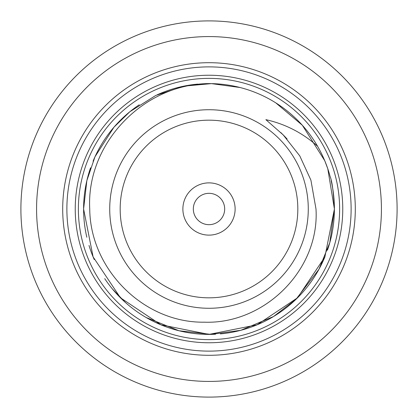 <?xml version="1.0" encoding="UTF-8"?>
<svg xmlns="http://www.w3.org/2000/svg" width="418" height="418" viewBox="0 0 418 418"><rect width="100%" height="100%" fill="white"/><g stroke="black" fill="none" stroke-linecap="round" stroke-linejoin="round"><path stroke-width="0.63" d="M308.275 209A99.275 99.275 0 0 1 209 308.275A99.275 99.275 0 0 1 109.725 209A99.275 99.275 0 0 1 209 109.725A99.275 99.275 0 0 1 308.275 209A99.275 99.275 0 0 0 209 109.725A99.275 99.275 0 0 0 109.725 209M327.435 250.21A125.4 125.4 0 0 0 334.4 209L324.896 256.892L297.585 297.757L257.06 324.823L209 334.4L160.94 324.823L120.415 297.757L93.104 256.892L83.6 209A125.4 125.4 0 0 0 86.824 237.252M89.008 245.439A125.4 125.4 0 0 0 94.238 259.547M104.709 278.634A125.4 125.4 0 0 0 142.167 315.109M142.209 315.13A125.4 125.4 0 0 0 215.531 334.228M220.323 333.888A125.4 125.4 0 0 0 324.932 256.804M339.625 209A130.625 130.625 0 0 1 209 339.625A130.625 130.625 0 0 1 78.375 209A130.625 130.625 0 0 1 209 78.375A130.625 130.625 0 0 1 339.625 209M397.1 209A188.1 188.1 0 0 1 209 397.1A188.1 188.1 0 0 1 20.9 209A188.1 188.1 0 0 1 209 20.9A188.1 188.1 0 0 1 397.1 209A188.1 188.1 0 0 0 209 20.9A188.1 188.1 0 0 0 20.9 209M193.325 209A15.675 15.675 0 0 1 209 193.325A15.675 15.675 0 0 1 224.675 209A15.675 15.675 0 0 1 209 224.675A15.675 15.675 0 0 1 193.325 209M182.875 209A26.125 26.125 0 0 1 209 182.875A26.125 26.125 0 0 1 235.125 209A26.125 26.125 0 0 1 209 235.125A26.125 26.125 0 0 1 182.875 209M317.57 146.253C302.58 132.898 285.348 124.031 265.874 119.658L283.221 134.92L299.774 155.893L310.908 180.153L315.992 209C319.749 269.819 264.479 324.478 204.156 322.184C143.562 323.004 90.199 269.26 89.739 209C86.118 143.63 143.379 83.893 209.141 83.6A125.4 125.4 0 0 1 317.57 146.253C323.229 156.123 327.399 166.171 330.084 176.391C332.08 181.119 333.517 191.987 334.4 209L324.896 256.892L297.585 297.757L257.06 324.823L209 334.4L160.94 324.823L120.415 297.757L93.104 256.892L83.6 209L86.86 180.597L95.001 156.745L113.989 127.161L129.867 111.721L155.789 95.45L183.967 86.124L211.477 83.626L240.141 87.529L211.477 83.626L183.972 86.124L155.789 95.45L129.867 111.721L113.989 127.161L95.001 156.745L86.86 180.597L83.6 209L86.86 180.597L95.001 156.745L113.989 127.161L129.867 111.721L155.789 95.45L183.967 86.124L211.477 83.626L240.141 87.529L211.477 83.626L183.967 86.124L155.789 95.45L129.867 111.721L113.989 127.161L95.001 156.745L86.86 180.597L83.6 209L86.86 180.597L95.001 156.745L113.989 127.161L129.867 111.721L155.789 95.45L183.972 86.124L211.477 83.626L240.141 87.529L211.477 83.626L183.967 86.124L155.789 95.45L129.867 111.721L113.989 127.161L95.001 156.745L86.86 180.597L83.6 209L86.86 180.597L95.001 156.745L113.989 127.161L129.867 111.721L155.789 95.45L183.967 86.124L211.477 83.626L240.141 87.529M327.796 168.835L334.4 209L327.796 168.835L334.4 209L327.796 168.835L334.4 209L327.796 168.835L334.4 209L324.896 256.892L297.585 297.757L257.06 324.823L209 334.4L160.94 324.823L120.415 297.757L93.104 256.892L83.6 209L93.104 256.892L120.415 297.757L160.94 324.823L209 334.4L257.06 324.823L297.585 297.757L324.896 256.892L334.4 209L324.896 256.892L297.585 297.757L257.06 324.823L209 334.4L160.94 324.823L120.415 297.757L93.104 256.892L83.6 209L93.104 256.892L120.415 297.757L160.94 324.823L209 334.4L257.06 324.823L297.585 297.757L324.896 256.892L334.4 209A125.4 125.4 0 0 0 331.176 180.748M275.791 102.87L302.334 125.248L324.697 160.637L302.334 125.248L275.791 102.87L302.334 125.248L324.697 160.637L302.334 125.248L275.791 102.87L302.334 125.248L324.697 160.637L302.334 125.248L275.791 102.87L302.334 125.248L324.697 160.637M324.854 161.008L327.644 168.391M62.7 209A146.3 146.3 0 0 1 209 62.7A146.3 146.3 0 0 1 355.3 209A146.3 146.3 0 0 1 209 355.3A146.3 146.3 0 0 1 62.7 209M66.88 209A142.12 142.12 0 0 1 209 66.88A142.12 142.12 0 0 1 351.12 209A142.12 142.12 0 0 1 209 351.12A142.12 142.12 0 0 1 66.88 209M328.992 172.561A125.4 125.4 0 0 0 328.595 171.296M327.555 168.141A125.4 125.4 0 0 0 323.281 157.372M209.141 83.6A125.4 125.4 0 0 0 205.327 83.652M197.677 84.112A125.4 125.4 0 0 0 157.116 94.839M139.278 104.772A125.4 125.4 0 0 0 93.068 161.196M90.565 167.79A125.4 125.4 0 0 0 83.6 209M334.4 209L329.792 242.686L318.944 269.307L296.022 299.288L273.518 316.53L240.825 330.298L211.095 334.384L178.914 330.737L146.128 317.497M146.018 317.44L143.348 315.841M142.878 315.553L142.068 315.041M140.929 314.315L140.176 313.829M125.484 302.543L112.364 288.916M120.175 209A88.825 88.825 0 0 0 209 297.825A88.825 88.825 0 0 0 297.825 209A88.825 88.825 0 0 0 209 120.175A88.825 88.825 0 0 0 120.175 209M36.575 209A172.425 172.425 0 0 0 209 381.425A172.425 172.425 0 0 0 381.425 209A172.425 172.425 0 0 0 209 36.575A172.425 172.425 0 0 0 36.575 209M75.24 209A133.76 133.76 0 0 1 209 75.24A133.76 133.76 0 0 1 342.76 209A133.76 133.76 0 0 1 209 342.76A133.76 133.76 0 0 1 75.24 209M283.221 134.92L287.098 138.995M281.074 132.825L285.327 137.083M283.158 134.857L283.55 135.254M280.76 132.522L285.818 137.606"/></g></svg>
